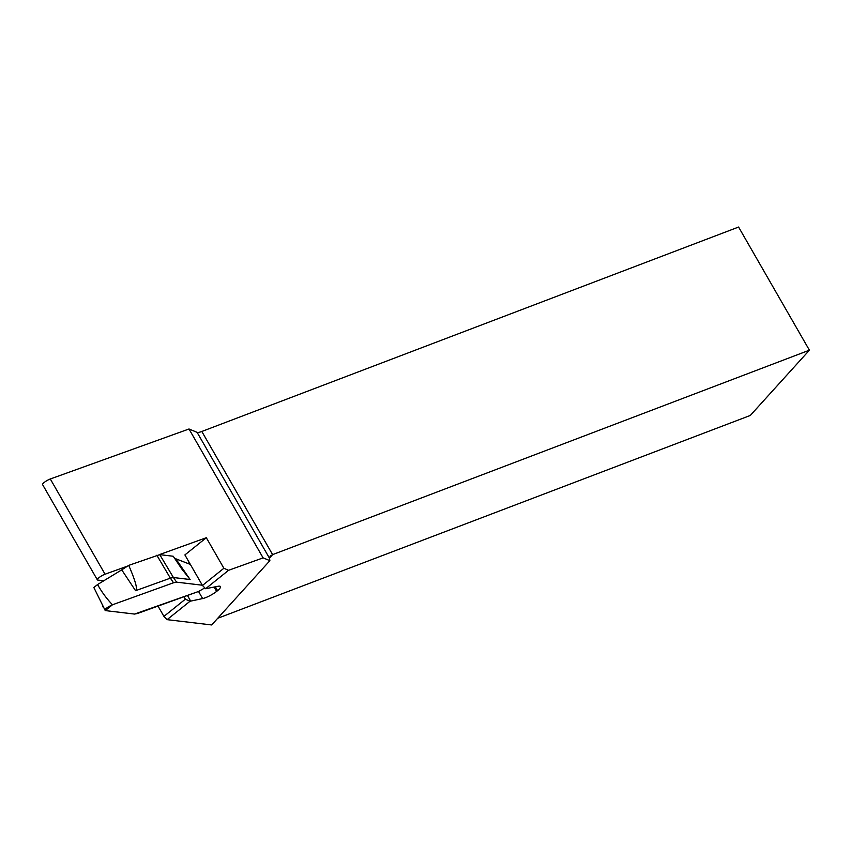 <?xml version="1.0" encoding="UTF-8"?>
<svg xmlns="http://www.w3.org/2000/svg" width="852" height="852" viewBox="0 0 852 852"><rect width="100%" height="100%" fill="white"/><g stroke="black" fill="none" stroke-linecap="round" stroke-linejoin="round"><path stroke-width="1.28" d="M103.763 580.776L97.778 580.063A5.868 1.331 -29.9 0 1 97.362 579.861A5.868 1.331 -29.9 0 1 99.62 577.177A5.868 1.331 -29.9 0 1 105.062 574.216L127.683 566.058M159.399 554.631L206.322 537.718L223.884 568.263L228.56 570.318L263.098 557.868L188.995 428.993L50.3 478.984A5.868 1.331 -29.9 0 0 44.858 481.944A5.868 1.331 -29.9 0 0 42.6 484.628L97.362 579.861M263.098 557.868L269.882 560.659L269.466 558.198L197.089 432.337L188.995 428.993M197.089 432.337A11.012 2.503 150.1 0 0 201.817 431.474L272.619 554.62L809.4 350.183L738.588 227.047L201.817 431.474M269.882 560.659L211.669 624.953L167.099 619.649L163.935 616.39L185.353 599.19L190.039 601.246L167.099 619.649M228.56 570.318L205.63 588.721L217.91 586.304A11.747 2.662 -29.9 0 1 220.444 586.581A11.747 2.662 -29.9 0 1 217.59 590.649L216.632 591.416A11.747 2.662 -29.9 0 1 202.627 598.573L190.039 601.246M809.4 350.183L750.314 415.446L217.697 618.296M269.456 558.124L272.619 554.62L270.137 556.164L269.466 558.198M190.635 601.022L187.44 595.473M185.353 599.19L183.947 596.741M205.63 588.721L202.456 585.462L184.895 554.918L206.322 537.718M187.738 563.406A11.747 2.662 150.1 0 0 189.346 562.65M216.632 591.416L214.14 587.071M217.59 590.649L215.386 586.815M158.003 606.091L163.935 616.39M202.456 585.462L223.884 568.263M121.74 569.86L128.727 565.377C135.606 581.277 137.886 589.722 135.564 590.702L121.74 569.86L97.565 584.547C101.676 591.916 106.638 598.668 112.475 604.782C106.958 607.348 104.54 609.287 105.243 610.586L93.848 587.518L97.565 584.547M190.358 564.418L175.778 558.784L190.124 579.52L181.764 568.955L173.233 556.249L159.739 554.641L128.727 565.377M105.243 610.586L134.541 614.068L137.598 613.44L198.654 591.437L204.821 587.901L198.654 591.437L134.541 614.068L105.243 610.586L112.475 604.782L173.531 582.768L176.588 582.15L202.307 585.207L176.588 582.15L173.531 582.768L112.475 604.782M190.124 579.52L173.425 577.528L176.588 582.15M173.531 582.768L170.368 578.157L135.564 590.702M103.262 607.306L102.879 606.549M156.843 555.238L170.368 578.157L173.425 577.528L159.739 554.641M175.778 558.784L174.404 558.028M105.062 574.216L50.3 478.984M202.627 598.573L198.548 591.469"/></g></svg>
